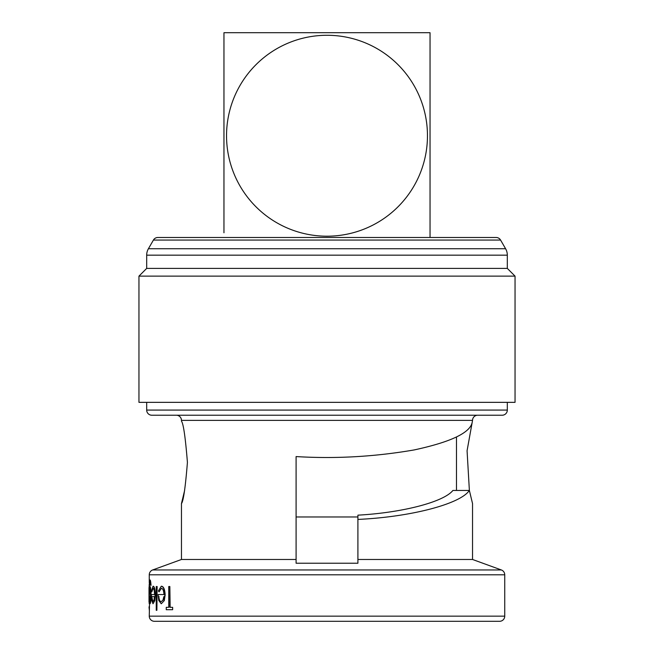 <?xml version="1.0" encoding="UTF-8"?>
<svg xmlns="http://www.w3.org/2000/svg" width="654" height="654" viewBox="0 0 654 654"><rect width="100%" height="100%" fill="white"/><g stroke="black" fill="none" stroke-linecap="round" stroke-linejoin="round"><path stroke-width="0.98" d="M327 236.2A100.463 100.463 0 0 0 427.463 135.738A100.463 100.463 0 0 0 327 35.275A100.463 100.463 0 0 0 226.537 135.738A100.463 100.463 0 0 0 327 236.2M430.038 237.484L430.038 32.7L223.962 32.7L223.962 232.775M231.688 32.7L422.312 32.7L231.688 32.7M146.684 268.402L507.316 268.402L507.316 255.174A12.876 12.876 0 0 0 505.591 248.733L500.58 240.059A5.15 5.15 0 0 0 496.124 237.484L157.876 237.484A5.15 5.15 0 0 0 153.42 240.059L148.409 248.733A12.876 12.876 0 0 0 146.684 255.174L146.684 268.402L138.959 276.127L138.959 402.349L515.041 402.349L515.041 276.127L138.959 276.127M499.591 621.3L154.409 621.3A5.15 5.15 0 0 1 149.259 616.15L504.741 616.15A5.15 5.15 0 0 1 499.591 621.3L357.91 621.3M181.46 559.481L296.09 559.481L296.09 456.574C335.355 458.969 374.742 456.754 414.252 449.919C450.712 442.03 470.022 432.883 472.172 422.459L472.54 420.375A5.15 5.15 0 0 1 477.69 415.225L176.31 415.225A5.15 5.15 0 0 1 181.46 420.375L181.46 421.151C183.414 423.596 185.401 437.338 187.42 462.362C185.401 487.41 183.414 501.144 181.46 503.58L181.46 559.481L152.652 569.961L501.348 569.961A5.15 5.15 0 0 1 504.741 574.801L504.741 616.15M504.741 574.801L149.259 574.801A5.15 5.15 0 0 1 152.652 569.961M502.166 415.225L151.834 415.225A5.15 5.15 0 0 1 146.684 410.074L507.316 410.074A5.15 5.15 0 0 1 502.166 415.225M507.316 268.402L515.041 276.127M146.684 402.349L146.684 410.074M507.316 402.349L507.316 410.074M472.172 422.459L467.07 450.753L469.376 490.443C460.293 504.071 410.557 517.003 357.91 519.423L357.91 515.156C402.398 512.728 443.796 501.961 452.911 490.443L469.376 490.443L472.54 503.58L472.54 559.481L501.348 569.961M469.449 490.802L472.54 503.58M181.46 503.58L184.624 490.443M472.54 559.481L357.91 559.481L357.91 519.423M296.09 559.481L296.09 563.225L357.91 563.225L357.91 559.481M154.573 600.609L155.08 594.952C154.916 589.54 154.23 586.63 153.02 586.229L153.281 586.229C154.491 586.613 155.178 589.524 155.35 594.952L154.834 600.609L153.011 603.765L154.834 600.609M151.622 594.551L154.54 594.551L151.36 594.551L151.679 600.429L153.011 603.765M166.541 607.329L168.757 607.329L166.255 607.329L166.255 609.708L172.64 609.708L172.64 607.329L169.844 607.329L169.844 586.524L170.138 607.329M172.64 607.329L172.64 609.708M163.999 600.609L164.873 594.952C164.579 589.442 163.377 586.532 161.276 586.229L161.554 586.229C163.655 586.524 164.857 589.434 165.151 594.952L164.285 600.609L161.252 603.765L164.285 600.609M158.391 594.551L163.95 594.551L158.121 594.551L158.742 600.429L161.252 603.765M157.148 586.524L156.878 610.305L157.148 586.524M149.537 603.315L149.259 616.15M150.019 579.984C150.428 579.885 150.763 581.676 151.033 585.338L150.772 585.338C150.51 581.692 150.167 579.91 149.758 579.984L150.019 579.984M150.812 595.05C150.69 589.81 150.346 586.973 149.782 586.524L150.044 586.524C150.608 586.957 150.951 589.794 151.074 595.05C150.951 600.339 150.608 603.241 150.036 603.765L149.774 603.765C150.346 603.258 150.69 600.356 150.812 595.05L151.074 595.05M149.259 574.801L149.259 582.747M296.09 456.574L296.09 516.971L357.91 516.971M154.409 621.3L187.902 621.3M169.844 586.524L168.757 586.524L168.757 607.329M161.276 586.229L158.415 590.905L159.053 591.878L161.375 588.306C162.871 588.526 163.729 590.611 163.95 594.551M163.852 596.628L162.985 600.094L161.211 601.68C159.952 601.615 159.159 599.931 158.824 596.628L159.094 596.628M156.878 586.524L156.257 586.524L156.257 610.305L156.878 610.305M153.02 586.229L151.515 590.905L151.834 591.878L153.077 588.306C153.935 588.6 154.426 590.685 154.54 594.551M154.483 596.628L153.984 600.094L152.987 601.68L151.72 596.628L154.483 596.628L151.981 596.628M149.758 579.984L149.202 584.823L149.177 603.47L149.275 600.503L149.774 603.765M149.782 586.524L149.275 589.769L149.774 582.068L150.772 585.338M149.275 595.091L149.774 588.608L150.526 594.968L149.758 601.68L149.275 595.091L150.028 588.608M149.006 602.064L149.006 587.905L149.259 603.765M149.006 587.905L149.186 586.229M149.259 610.002L149.259 608.073M149.006 608.073L149.259 606.144M500.58 240.059L153.42 240.059M505.591 248.733L148.409 248.733M507.316 255.174L146.684 255.174M472.54 420.375L181.46 420.375M456.476 436.986L456.476 490.443"/></g></svg>
